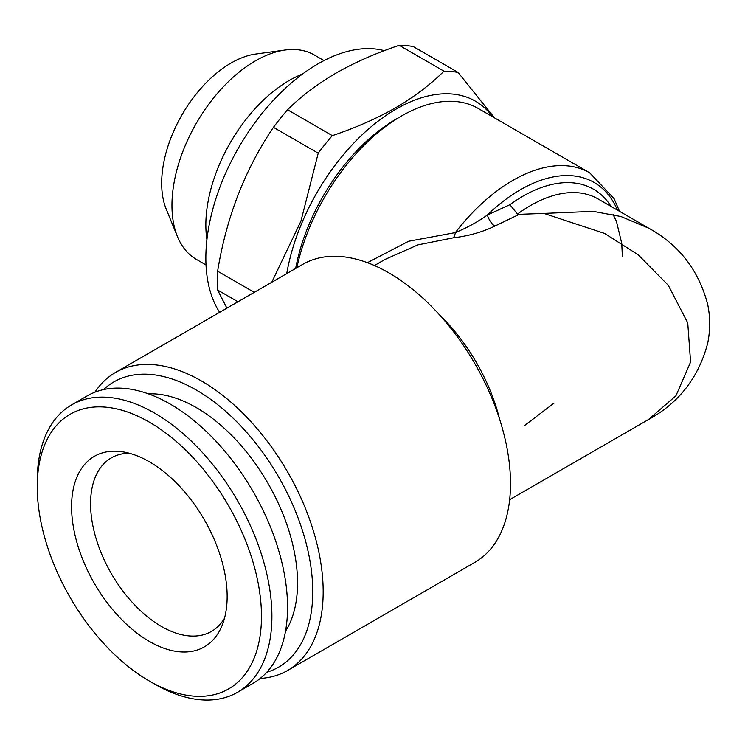 <?xml version="1.0" encoding="UTF-8"?>
<svg xmlns="http://www.w3.org/2000/svg" width="745" height="745" viewBox="0 0 745 745"><rect width="100%" height="100%" fill="white"/><g stroke="black" fill="none" stroke-linecap="round" stroke-linejoin="round"><path stroke-width="1.12" d="M206.914 239.667A117.989 68.121 -60 0 1 289.284 80.441A117.989 68.121 -60 0 1 302.563 74.006M206.02 264.95L196.391 259.4A117.989 68.121 -60 0 1 177.45 236.584A117.989 68.121 -60 0 1 255.395 60.876A117.989 68.121 -60 0 1 285.158 50.027A117.989 68.121 -60 0 1 314.39 55.028L324.01 60.587M177.45 236.584L166.237 209.168A98.126 56.648 -60 0 1 231.052 63.046A98.126 56.648 -60 0 1 255.814 54.031L285.158 50.027M296.855 267.753A153.638 88.702 -60 0 1 401.397 116.071L401.397 116.071A153.638 88.702 -60 0 1 478.216 108.453L589.658 172.793A153.638 88.702 -60 0 0 512.839 180.402A153.638 88.702 -60 0 0 455.344 232.608A12.293 4.964 -92.8 0 1 453.333 237.823C468.717 235.96 482.555 232.049 494.838 226.089A12.293 5.634 -113.6 0 1 487.351 215.016L509.906 204.698L517.486 214.066L519.274 214.327L494.838 226.089M367.406 262.668L408.66 241.25L455.344 232.608C467.264 227.635 477.936 221.777 487.351 215.016A147.491 85.153 120 0 1 520.364 189.77A147.491 85.153 120 0 1 617.437 210.127M287.542 670.509L474.872 562.354A172.067 99.346 -120 0 0 501.245 424.473A172.067 99.346 -120 0 0 388.834 272.847A172.067 99.346 -120 0 0 302.805 264.326L115.475 372.472A172.067 99.346 60 0 1 201.504 380.993A172.067 99.346 60 0 1 313.915 532.628A172.067 99.346 60 0 1 287.542 670.509A172.067 99.346 60 0 1 260.201 678.444M509.654 499.699L648.401 419.593L675.901 395.837L690.587 362.051L687.747 322.93L668.33 285.363L638.269 254.865L604.586 233.436L543.925 213.405L519.274 214.327M543.925 213.405L593.178 211.357L621.004 216.534L648.914 228.296M103.611 389.57A164.701 95.09 60 0 1 196.289 390.026A164.701 95.09 60 0 1 306.651 545.256A164.701 95.09 60 0 1 266.803 672.241M295.663 268.442A146.262 84.446 -60 0 1 396.182 119.079L401.397 116.071L396.182 119.079M286.741 273.592A158.555 91.542 -60 0 1 396.182 109.04A158.555 91.542 -60 0 1 492.585 116.76M332.335 135.627C355.365 127.935 376.476 118.641 395.679 107.746C414.35 96.803 430.452 84.613 443.973 71.175L399.19 45.324C375.918 53.128 354.797 62.422 335.846 73.206C316.988 84.297 300.887 96.487 287.561 109.776L332.335 135.627A178.213 102.894 -60 0 0 318.217 153.191L273.443 127.339C245.012 169.32 226.406 217.279 217.624 271.199L254.25 292.347M271.767 282.243L300.924 221.181L318.217 153.191M237.953 301.762L217.624 290.029L226.88 308.151M217.624 290.029A178.213 102.894 -60 0 1 217.624 271.199M273.443 127.339A178.213 102.894 -60 0 1 287.561 109.776M219.654 312.323A158.555 91.542 -60 0 1 317.966 63.884A158.555 91.542 -60 0 1 384.299 50.679M224.487 618.266A100.165 57.831 60 0 1 211.487 631.397A100.165 57.831 60 0 1 161.404 626.433A100.165 57.831 60 0 1 95.965 538.16A100.165 57.831 60 0 1 111.322 457.896A100.165 57.831 60 0 1 129.183 453.211M148.404 393.844A143.189 82.667 60 0 1 196.289 407.59A143.189 82.667 60 0 1 285.503 631.304M154.578 684.068L149.363 681.06A158.555 91.542 60 0 1 149.363 681.051A158.555 91.542 60 0 1 37.25 486.876A158.555 91.542 60 0 1 149.363 422.145A158.555 91.542 60 0 1 261.476 616.329A158.555 91.542 60 0 1 149.363 681.06L154.578 684.068A165.921 95.798 60 0 0 237.543 692.282L253.179 683.249A165.921 95.798 60 0 0 278.621 550.294A165.921 95.798 60 0 0 170.223 404.079A165.921 95.798 60 0 0 87.258 395.865L71.613 404.889A165.921 95.798 60 0 1 154.578 413.112A165.921 95.798 60 0 1 262.976 559.327A165.921 95.798 60 0 1 237.543 692.282M37.25 486.876L37.25 480.851A165.921 95.798 60 0 1 71.613 404.889M149.363 461.779A109.999 63.511 60 0 1 222.029 625.604A109.999 63.511 60 0 1 149.363 641.417A109.999 63.511 60 0 1 72.87 523.735A109.999 63.511 60 0 1 121.612 451.675A109.999 63.511 60 0 1 149.363 461.779M399.19 45.324A178.213 102.894 -60 0 1 413.307 46.581L458.091 72.442L494.475 117.84M443.973 71.175A178.213 102.894 -60 0 1 458.091 72.442M94.932 392.187A172.067 99.346 60 0 1 115.475 372.472M453.333 237.823L417.954 244.863L385.072 259.4L374.456 265.527M439.336 314.669A135.199 78.057 60 0 1 499.541 418.951M648.392 419.593C678.974 402.905 698.754 377.37 707.741 342.998C710.311 330.212 710.311 317.426 707.75 304.64C698.782 270.267 679.002 244.723 648.392 227.998L598.002 198.906A135.199 78.057 120 0 0 530.403 205.601A135.199 78.057 120 0 0 517.486 214.066M509.906 204.698A141.345 81.605 -60 0 1 522.869 196.233A141.345 81.605 -60 0 1 611.086 206.458M619.523 211.329L614.048 198.589L589.658 172.793M524.257 425.767L554.057 403.11M622.392 256.913L621.74 243.243L616.46 221.442L613.088 214.504"/></g></svg>
